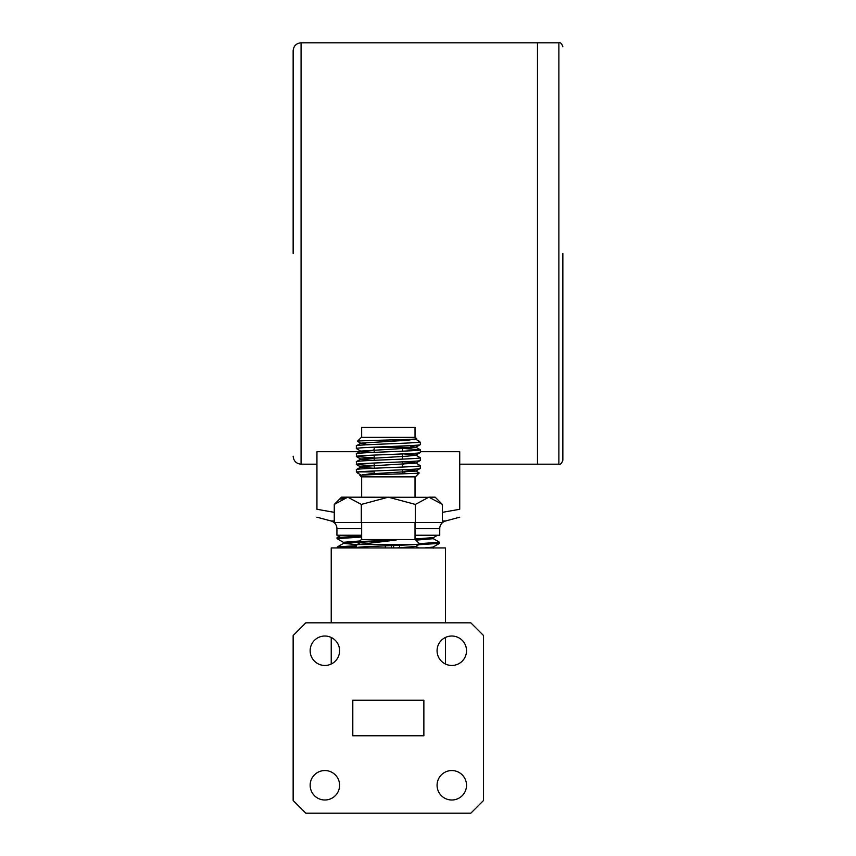 <?xml version="1.0" encoding="UTF-8"?>
<svg xmlns="http://www.w3.org/2000/svg" width="856" height="856" viewBox="0 0 856 856"><rect width="100%" height="100%" fill="white"/><g stroke="black" fill="none" stroke-linecap="round" stroke-linejoin="round"><path stroke-width="1.28" d="M442.402 504.419L428.888 497.175L435.158 497.175L442.402 504.419L442.402 522.556L334.268 522.556L334.268 504.419L347.782 497.175L430.75 497.325M385.339 545.85L385.339 547.936M391.331 545.625L391.331 547.936M393.621 545.529L393.621 547.936M399.624 545.283L399.624 547.797M416.712 438.754C419.012 439.62 356.01 440.455 357.444 441.268L361.35 437.363L415.32 437.363L416.712 438.754L407.777 440.252L360.932 443.14L356.353 445.826L356.353 448.565C354.384 447.239 422.297 445.923 420.317 444.596L420.317 442.359L417.91 442.359C406.846 443.515 354.395 444.671 356.353 445.826M410.827 442.359L417.91 442.359L419.151 441.182L415.31 439.021M414.165 439.706L411.511 439.267M419.151 441.182L420.317 442.359M357.444 441.268L360.932 443.322L365.854 444.007M359.959 475.476C357.658 474.599 420.671 473.764 419.226 472.961L415.32 476.867L361.35 476.867L359.959 475.476L368.904 473.967L415.738 471.089L420.317 468.403L420.317 465.664C422.297 466.98 354.373 468.307 356.353 469.623L356.353 471.87L358.782 471.87C369.867 470.714 422.276 469.548 420.317 468.393M374.2 471.87L358.782 471.87L357.53 473.036L361.371 475.198M362.505 474.524L365.148 474.962M357.53 473.036L356.353 471.87M419.226 472.961L415.738 470.896L403.486 469.751M405.006 472.148L402.481 472.073M356.663 547.936L356.353 547.722C354.619 546.663 398.5 545.582 414.379 544.544L358.322 544.544L396.125 540.04L359.37 541.527L361.35 539.548L415.32 539.548L419.825 544.042L415.738 546.449L396.884 547.936M359.37 541.527L360.932 542.479M361.66 437.363L361.66 427.369L415.021 427.369L415.021 437.363M402.481 451.198L402.481 447.356L410.827 447.356L410.827 445.601M410.827 447.356L370.092 447.356L402.481 447.356L374.2 447.356L374.2 452.353M402.481 473.828L402.481 469.794M402.481 467.066L402.481 461.865M402.481 459.126L402.481 453.937M374.2 474.62L374.2 470.961M374.2 468.221L374.2 463.021M374.2 460.293L374.2 455.092M415.021 476.867L415.021 497.175M361.66 476.867L361.66 497.175M361.66 539.548L361.66 522.556M415.021 539.548L415.021 522.556M356.353 547.722L356.353 544.983L358.322 544.544M373.419 470.993L374.2 471.025M403.251 467.023L402.481 466.991M374.2 465.835L356.428 464.508L356.353 461.694C354.373 460.368 422.297 459.051 420.317 457.725L415.738 455.039L403.486 453.883M373.419 463.064L374.2 463.096M402.481 464.262L403.486 464.305M403.486 461.823L415.738 462.968L420.317 465.664M403.251 459.094L402.481 459.062M374.2 457.896L356.428 456.58L356.353 453.766C354.373 452.439 422.297 451.112 420.317 449.796L402.481 448.394M373.419 455.125L374.2 455.167M402.481 456.323L403.486 456.366M356.353 464.434C354.384 463.107 422.297 461.78 420.317 460.464L420.317 457.725M403.251 451.166L402.481 451.123M374.2 449.967L373.184 449.924M373.184 452.407L360.932 451.262L356.353 448.565M356.353 456.494C354.384 455.178 422.297 453.851 420.317 452.535L420.317 449.796M420.317 460.464L415.738 463.16L368.904 466.039L360.932 466.937L356.353 469.623M420.317 452.535L415.738 455.221L407.777 456.12L360.932 458.998L356.353 461.694M420.317 444.596L415.738 447.292L407.777 448.191L360.932 451.069L356.353 453.766M334.268 504.419L341.512 497.175L347.782 497.175L361.307 504.419L361.307 522.556M428.888 497.175L415.374 504.419L415.374 522.556M415.374 504.419L388.335 497.175L361.307 504.419M340.87 499.176L345.92 497.325M396.125 540.04L360.932 542.287L356.353 544.983M419.825 544.042L414.379 544.544M410.827 446.415L415.738 447.1L420.253 449.71M356.428 456.58L360.932 459.19L373.184 460.335M356.428 464.508L360.932 467.119L373.184 468.264M445.452 547.936L445.452 622.826L445.452 547.936L331.229 547.936L331.229 622.826L331.229 547.936M339.597 650.742A14.723 14.723 0 0 1 324.873 665.465A14.723 14.723 0 0 1 310.15 650.742A14.723 14.723 0 0 1 324.873 636.019A14.723 14.723 0 0 1 339.597 650.742M466.52 650.742A14.723 14.723 0 0 1 451.797 665.465A14.723 14.723 0 0 1 437.074 650.742A14.723 14.723 0 0 1 451.797 636.019A14.723 14.723 0 0 1 466.52 650.742M466.52 785.273A14.723 14.723 0 0 1 451.797 799.996A14.723 14.723 0 0 1 437.074 785.273A14.723 14.723 0 0 1 451.797 770.55A14.723 14.723 0 0 1 466.52 785.273M339.597 785.273A14.723 14.723 0 0 1 324.873 799.996A14.723 14.723 0 0 1 310.15 785.273A14.723 14.723 0 0 1 324.873 770.55A14.723 14.723 0 0 1 339.597 785.273M470.832 813.2L305.838 813.2L293.148 800.51L293.148 635.516L305.838 622.826L470.832 622.826L483.522 635.516L483.522 800.51L470.832 813.2M423.87 700.24L352.8 700.24L352.8 735.775L423.87 735.775L423.87 700.24M562.852 253.483L562.852 460.207L562.852 253.483M562.852 460.207C561.771 463.396 560.445 464.722 558.882 464.177L558.882 42.8L537.472 42.8L537.472 464.177L537.472 42.8L301.077 42.8L301.077 464.177C296.272 463.685 293.629 461.042 293.148 456.237M293.148 253.483L293.148 50.729L293.148 253.483M334.268 520.983L331.058 520.983A7.929 7.929 0 0 1 336.932 528.644L336.932 535.246L361.66 535.246L340.998 535.246L337.071 537.525L337.039 538.617L361.66 537.087M442.402 520.983L445.623 520.983A7.929 7.929 0 0 0 439.738 528.644L415.021 528.644M442.402 512.337L459.726 509.277C459.726 519.538 459.726 519.538 459.726 509.277L442.402 512.337M415.021 535.246L439.738 535.246L439.738 528.644M415.92 540.136L433.339 538.681L439.46 542.223L419.451 543.667M418.723 544.716L439.428 543.4L439.524 542.297M337.414 547.936L356.353 546.684M356.353 545.657L337.371 546.92L337.328 547.936M340.271 547.508L341.319 547.594M361.66 536.059L337.071 537.525M340.003 538.114L341.052 538.189M334.268 512.337L316.945 509.277L316.945 451.711L363.361 451.711M420.317 451.711L459.726 451.711L459.726 509.277M316.945 509.277C316.945 519.538 316.945 519.538 316.945 509.277M415.021 535.449L420.852 535.246M356.856 544.651L343.491 543.389L360.323 542.126M433.339 538.681L429.98 538.178M433.404 538.766L433.404 537.589L415.021 539.002M359.927 540.971L343.406 542.297L343.406 543.464M439.428 543.4L433.05 547.08L424.544 547.936M361.66 528.644L336.932 528.644M418.638 547.936L415.909 546.353M445.452 637.463L445.452 664.031L445.452 637.463M331.229 637.463L331.229 664.031L331.229 637.463M558.882 464.177L459.726 464.177M558.882 42.8C560.445 42.254 561.771 43.57 562.852 46.77M445.623 520.983L459.726 517.195M316.945 464.177L301.077 464.177M301.077 42.8C296.272 43.282 293.629 45.924 293.148 50.729M331.058 520.983L316.945 517.195M337.371 546.92L343.491 543.378M337.104 538.692L343.491 542.383M437.544 535.246L433.329 537.686M433.125 548.172L433.125 546.995"/></g></svg>
